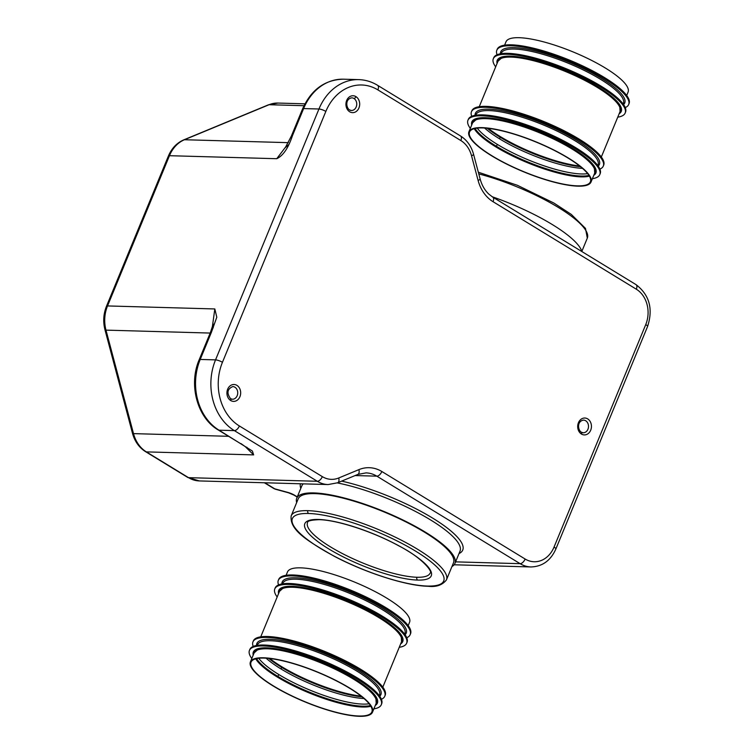 <?xml version="1.0" encoding="UTF-8"?>
<svg xmlns="http://www.w3.org/2000/svg" width="754" height="754" viewBox="0 0 754 754"><rect width="100%" height="100%" fill="white"/><g stroke="black" fill="none" stroke-linecap="round" stroke-linejoin="round"><path stroke-width="1.13" d="M471.533 155.767L478.093 180.423A5.278 1.046 -14.9 0 0 480.128 178.981L473.569 154.325A5.278 1.046 -14.9 0 1 471.533 155.767A26.409 21.498 91.6 0 0 460.845 140.555A5.278 2.78 -58.6 0 0 460.534 135.965C466.999 140.093 471.344 146.21 473.569 154.325M587.686 418.894A8.454 6.88 91.6 0 0 578.441 422.721A8.454 6.88 91.6 0 0 581.447 434.04A8.454 6.88 91.6 0 0 590.702 430.204A8.454 6.88 91.6 0 0 587.686 418.894M292.439 135.701L291.383 136.031L302.571 108.906A5.278 1.301 -157.6 0 1 303.617 108.576L292.439 135.701C288.301 148.095 283.07 155.767 276.746 158.717L286.643 145.654M645.744 324.588A26.409 21.498 91.6 0 0 636.338 289.216A5.278 2.78 121.4 0 0 636.027 284.626C649.458 294.946 653.303 308.914 647.563 326.52A5.278 1.301 22.4 0 0 645.744 324.588L554.049 547.065A26.409 21.498 -88.4 0 1 525.133 559.025L381.854 471.514A36.965 30.094 91.6 0 0 358.885 469.638A5.278 2.884 67.5 0 1 357.839 474.426L366.02 472.89A31.687 25.796 91.6 0 1 376.84 476.16L520.119 563.672A5.278 2.78 -58.6 0 0 525.133 559.025M298.207 498.837A83.977 20.612 22.4 0 1 314.899 493.625A83.977 20.612 22.4 0 1 405.341 521.617A83.977 20.612 22.4 0 1 453.474 562.833L446.453 579.873A83.977 20.612 22.4 0 0 398.319 538.658A83.977 20.612 22.4 0 0 307.877 510.665A83.977 20.612 22.4 0 0 291.176 515.877L298.207 498.837M213.241 327.783L213.241 324.022L210.347 332.646L211.393 332.316L216.794 317.227L214.824 308.952L212.251 327.622M377.895 89.896A47.53 38.699 91.6 0 0 325.841 111.432A5.278 1.301 22.4 0 0 318.951 109A52.808 42.997 91.6 0 1 358.753 79.622C365.426 79.839 371.703 81.734 377.584 85.306A5.278 2.78 121.4 0 1 377.895 89.896L460.845 140.555M451.938 566.556A85.56 20.999 -157.6 0 0 454.935 563.436A85.56 20.999 -157.6 0 0 405.897 521.448A85.56 20.999 -157.6 0 0 313.749 492.918A85.56 20.999 -157.6 0 0 296.737 498.234A85.56 20.999 -157.6 0 0 296.671 502.56M581.852 251.534A85.56 20.999 -157.6 0 0 492.145 196.737M636.338 289.216L493.059 201.714A36.965 30.094 -88.4 0 1 478.093 180.423M245.201 446.575L253.636 454.898L252.383 451.033L219.028 430.185L234.362 430.619A5.278 2.78 -58.6 0 0 239.376 425.972A47.53 38.699 -88.4 0 1 222.439 362.306L325.841 111.432M358.885 469.638L338.725 477.979A26.409 21.498 -88.4 0 1 322.326 476.632A5.278 2.78 121.4 0 1 317.302 481.278L234.362 430.619A52.808 42.997 -88.4 0 1 215.54 359.875L318.951 109L303.617 108.576A52.808 42.997 91.6 0 1 343.428 79.189C324.861 79.717 311.242 89.622 302.571 108.906M236.926 385.369A8.454 6.88 -88.4 0 1 239.932 396.689A8.454 6.88 -88.4 0 1 230.677 400.515A8.454 6.88 -88.4 0 1 227.67 389.196A8.454 6.88 -88.4 0 1 236.926 385.369M349.686 111.771A8.454 6.88 91.6 0 0 358.942 107.945A8.454 6.88 91.6 0 0 355.935 96.625A8.454 6.88 91.6 0 0 346.68 100.452A8.454 6.88 91.6 0 0 349.686 111.771M240.997 443.606L248.141 448.715L246.728 447.16M459.007 553.577A87.671 21.517 -157.6 0 0 433.484 518.62A87.671 21.517 -157.6 0 0 341.666 481.127M287.953 492.428A7.389 1.819 22.4 0 1 294.748 495.331A5.278 2.78 -58.6 0 1 293.947 495.105L288.518 492.796A5.278 2.337 -74.8 0 1 287.953 492.428L274.758 488.837A5.278 2.78 121.4 0 1 273.956 488.611L264.381 482.758M300.45 483.776A87.671 21.517 -157.6 0 0 300.799 488.375M504.614 45.155L506 41.8A66.013 16.202 22.4 0 1 519.129 37.7A66.013 16.202 22.4 0 1 590.231 59.707A66.013 16.202 22.4 0 1 628.073 92.12L626.687 95.475M476.773 119.019L472.635 122.742A66.013 16.202 22.4 0 1 485.764 118.642A66.013 16.202 22.4 0 1 571.994 148.981A66.013 16.202 22.4 0 1 594.708 173.062L594.397 167.501L591.315 162.958C587.441 158.613 581.164 153.769 572.484 148.434C541.749 128.491 485.274 112.864 476.773 119.019A65.541 16.088 22.4 0 1 476.773 119.019A65.541 16.088 22.4 0 1 476.811 119M599.788 174.598L600.175 173.646A71.3 17.493 -157.6 0 0 559.308 138.651A71.3 17.493 -157.6 0 0 482.522 114.881A71.3 17.493 -157.6 0 0 468.338 119.311L467.951 120.254A71.3 17.493 -157.6 0 1 482.136 115.824A71.3 17.493 22.4 0 1 558.921 139.603A71.3 17.493 22.4 0 1 599.788 174.598A71.3 17.493 22.4 0 1 592.39 178.698M467.951 120.254A71.3 17.493 -157.6 0 0 470.317 128.378M493.314 58.727A71.3 17.493 -157.6 0 1 507.499 54.297A71.3 17.493 22.4 0 1 584.284 78.067A71.3 17.493 22.4 0 1 625.151 113.062L625.537 112.11A71.3 17.493 -157.6 0 0 584.67 77.115A71.3 17.493 -157.6 0 0 507.885 53.346A71.3 17.493 -157.6 0 0 493.7 57.775L493.314 58.727A71.3 17.493 -157.6 0 0 495.68 66.842M625.151 113.062A71.3 17.493 22.4 0 1 617.752 117.162M582.503 168.378A64.297 15.777 22.4 0 1 499.638 138.877A64.297 15.777 22.4 0 1 484.596 128.029M580.505 166.7A65.032 15.957 22.4 0 1 499.94 137.096A65.032 15.957 22.4 0 1 487.197 128.246M580.448 166.662A65.089 15.975 22.4 0 1 499.93 137.04A65.089 15.975 22.4 0 1 487.263 128.246M482.06 127.633A66.013 16.202 22.4 0 1 553.163 149.65A66.013 16.202 22.4 0 1 591.004 182.053A66.013 16.202 22.4 0 1 577.875 186.153A66.013 16.202 22.4 0 1 506.773 164.136A66.013 16.202 22.4 0 1 468.931 131.733A66.013 16.202 22.4 0 1 482.06 127.633M577.385 185.861A65.353 16.041 22.4 0 1 507.008 164.07A65.353 16.041 22.4 0 1 469.544 131.988A65.353 16.041 22.4 0 1 482.541 127.935A65.353 16.041 22.4 0 1 552.927 149.716A65.353 16.041 22.4 0 1 590.382 181.799A65.353 16.041 22.4 0 1 577.385 185.861M589.025 175.522A65.108 15.975 22.4 0 1 581.164 176.144A65.108 15.975 22.4 0 1 496.132 146.229A65.108 15.975 22.4 0 1 474.935 128.5M587.658 173.627A64.297 15.777 22.4 0 1 581.334 173.957A64.297 15.777 22.4 0 1 497.357 144.41A64.297 15.777 22.4 0 1 477.244 128.114M471.467 111.733A71.3 17.493 -157.6 0 1 485.642 107.304A71.3 17.493 22.4 0 1 562.427 131.083A71.3 17.493 22.4 0 1 603.294 166.078L603.69 165.126A71.3 17.493 -157.6 0 0 562.823 130.131A71.3 17.493 -157.6 0 0 486.038 106.361A71.3 17.493 -157.6 0 0 471.853 110.791L471.467 111.733A71.3 17.493 -157.6 0 0 471.731 116.276M603.294 166.078A71.3 17.493 22.4 0 1 599.901 169.113M496.829 50.207A71.3 17.493 -157.6 0 1 511.005 45.777A71.3 17.493 22.4 0 1 587.79 69.547A71.3 17.493 22.4 0 1 628.657 104.542L629.053 103.59A71.3 17.493 -157.6 0 0 588.186 68.595A71.3 17.493 -157.6 0 0 511.401 44.825A71.3 17.493 -157.6 0 0 497.216 49.255L496.829 50.207A71.3 17.493 -157.6 0 0 497.093 54.74M628.657 104.542A71.3 17.493 22.4 0 1 625.273 107.577M286.105 575.302L287.491 571.947A66.013 16.202 22.4 0 1 300.62 567.847A66.013 16.202 22.4 0 1 371.722 589.864A66.013 16.202 22.4 0 1 409.563 622.267L408.178 625.622M381.279 704.745L381.665 703.793A71.3 17.493 -157.6 0 0 340.799 668.798A71.3 17.493 -157.6 0 0 264.013 645.028A71.3 17.493 -157.6 0 0 249.828 649.458L249.442 650.41A71.3 17.493 -157.6 0 1 263.617 645.971A71.3 17.493 22.4 0 1 340.412 669.75A71.3 17.493 22.4 0 1 381.279 704.745A71.3 17.493 22.4 0 1 373.871 708.845M249.442 650.41A71.3 17.493 -157.6 0 0 251.808 658.525M274.805 588.874A71.3 17.493 -157.6 0 1 288.98 584.444A71.3 17.493 22.4 0 1 365.775 608.214A71.3 17.493 22.4 0 1 406.642 643.209L407.028 642.267A71.3 17.493 -157.6 0 0 366.161 607.262A71.3 17.493 -157.6 0 0 289.376 583.492A71.3 17.493 -157.6 0 0 275.191 587.922L274.805 588.874A71.3 17.493 -157.6 0 0 277.17 596.989M406.642 643.209A71.3 17.493 22.4 0 1 399.234 647.309M363.993 698.524A64.297 15.777 22.4 0 1 281.129 669.024A64.297 15.777 22.4 0 1 266.087 658.176M361.986 696.847A65.032 15.957 22.4 0 1 281.43 667.243A65.032 15.957 22.4 0 1 268.688 658.393M361.939 696.809A65.089 15.975 22.4 0 1 281.412 667.196A65.089 15.975 22.4 0 1 268.754 658.393M263.551 657.78A66.013 16.202 22.4 0 1 334.653 679.797A66.013 16.202 22.4 0 1 372.495 712.2A66.013 16.202 22.4 0 1 359.356 716.3A66.013 16.202 22.4 0 1 288.264 694.293A66.013 16.202 22.4 0 1 250.422 661.88A66.013 16.202 22.4 0 1 263.551 657.78M358.876 716.008A65.353 16.041 22.4 0 1 288.49 694.217A65.353 16.041 22.4 0 1 251.035 662.135A65.353 16.041 22.4 0 1 264.032 658.082A65.353 16.041 22.4 0 1 334.418 679.872A65.353 16.041 22.4 0 1 371.873 711.946A65.353 16.041 22.4 0 1 358.876 716.008M370.516 705.669A65.108 15.975 22.4 0 1 362.655 706.3A65.108 15.975 22.4 0 1 277.623 676.376A65.108 15.975 22.4 0 1 256.426 658.647M369.149 703.774A64.297 15.777 22.4 0 1 362.825 704.104A64.297 15.777 22.4 0 1 278.848 674.557A64.297 15.777 22.4 0 1 258.735 658.261M252.948 641.89A71.3 17.493 -157.6 0 1 267.133 637.45A71.3 17.493 22.4 0 1 343.918 661.23A71.3 17.493 22.4 0 1 384.785 696.225L385.181 695.273A71.3 17.493 -157.6 0 0 344.314 660.278A71.3 17.493 -157.6 0 0 267.519 636.508A71.3 17.493 -157.6 0 0 253.344 640.938L252.948 641.89A71.3 17.493 -157.6 0 0 253.221 646.423M384.785 696.225A71.3 17.493 22.4 0 1 381.392 699.26M278.311 580.354A71.3 17.493 -157.6 0 1 292.495 575.924A71.3 17.493 22.4 0 1 369.281 599.694A71.3 17.493 22.4 0 1 410.148 634.689L410.544 633.746A71.3 17.493 -157.6 0 0 369.677 598.742A71.3 17.493 -157.6 0 0 292.882 574.972A71.3 17.493 -157.6 0 0 278.707 579.402L278.311 580.354A71.3 17.493 -157.6 0 0 278.584 584.887M410.148 634.689A71.3 17.493 22.4 0 1 406.755 637.724M581.004 432.108A2.111 1.112 121.4 0 1 581.325 432.202A2.111 1.112 121.4 0 1 581.447 434.04M585.688 420.751A6.334 5.155 91.6 0 0 583.521 420.091C576.678 421.25 577.894 430.232 581.325 432.202L583.162 432.768A6.334 5.155 91.6 0 0 587.941 429.233A6.334 5.155 91.6 0 0 585.688 420.751M349.752 110.112A6.334 5.155 91.6 0 0 351.421 110.499A6.334 5.155 91.6 0 0 356.18 106.974A6.334 5.155 91.6 0 0 353.928 98.482A2.111 1.112 -58.6 0 0 355.935 96.625M214.824 308.952L107.53 305.936A5.278 1.301 -157.6 0 0 106.474 306.265L168.396 156.031A5.278 1.301 -157.6 0 1 169.452 155.701L276.746 158.717M210.178 333.061L105.984 330.129A31.687 25.796 -88.4 0 1 107.53 305.936L169.452 155.701A31.687 25.796 91.6 0 1 184.466 139.735L288.348 142.657M454.935 563.436L460.015 551.136A85.56 20.999 -157.6 0 0 422.165 515.039A85.56 20.999 -157.6 0 0 337.311 482.918M493.059 201.714A5.278 2.78 -58.6 0 0 492.748 197.114L636.027 284.626M240.196 443.38L218.226 429.959A5.278 2.78 121.4 0 0 219.028 430.185A52.808 42.997 -88.4 0 1 200.215 359.451L211.393 332.316M218.226 429.959C197.133 417.754 188.396 384.483 199.169 359.771A5.278 1.301 22.4 0 1 200.215 359.451L215.54 359.875A5.278 1.301 22.4 0 1 222.439 362.306M253.636 454.898L146.342 451.882L188.547 477.659A31.687 25.796 -88.4 0 0 199.367 480.929L187.746 477.433L145.541 451.655A5.278 2.78 -58.6 0 0 146.342 451.882A31.687 25.796 91.6 0 1 133.515 433.625L105.984 330.129A5.278 1.046 165.1 0 1 104.976 329.8L132.497 433.296A5.278 1.046 -14.9 0 0 133.515 433.625L228.613 436.302M239.376 425.972L322.326 476.632M455.595 561.862L520.119 563.672A31.687 25.796 -88.4 0 0 530.929 566.951C542.362 566.593 550.674 560.599 555.868 548.987L647.563 326.52M268.386 104.844L277.953 103.062A31.687 25.796 -88.4 0 0 269.074 104.721A5.278 2.884 67.5 0 0 268.386 104.844L183.778 139.858A5.278 2.884 -112.5 0 1 184.466 139.735L269.074 104.721L304.003 105.711M288.518 492.796L275.323 489.195A5.278 2.337 -74.8 0 1 274.758 488.837L264.833 482.777M308.631 513.493A81.856 20.094 22.4 0 1 415.548 551.108A81.856 20.094 22.4 0 1 427.433 586.056A81.856 20.094 22.4 0 1 320.516 548.431A81.856 20.094 22.4 0 1 308.631 513.493A2.111 1.715 -88.4 0 1 307.877 510.665M430.091 573.134A66.277 16.268 22.4 0 1 416.915 577.253A66.277 16.268 22.4 0 1 345.53 555.151A66.277 16.268 22.4 0 1 307.538 522.616C307.217 520.976 311.082 519.996 319.131 519.676C337.104 519.883 373.588 531.853 399.375 546.16C423.267 558.365 433.305 572.654 430.091 573.134M417.669 580.08A68.397 16.786 22.4 0 1 328.339 548.658A68.397 16.786 22.4 0 1 318.405 519.459A68.397 16.786 22.4 0 1 407.735 550.891A68.397 16.786 22.4 0 1 417.669 580.08A2.111 1.715 -88.4 0 1 416.915 577.253M554.049 547.065A5.278 1.301 22.4 0 1 555.868 548.987M381.854 471.514A5.278 2.78 121.4 0 1 376.84 476.16L355.125 475.557M338.725 477.979A5.278 2.884 67.5 0 1 337.679 482.767L357.839 474.426M199.367 480.929L328.122 484.558A31.687 25.796 -88.4 0 1 317.302 481.278L188.547 477.659A5.278 2.78 -58.6 0 1 187.746 477.433M230.677 400.515A2.111 1.112 -58.6 0 0 230.554 398.678C226.511 393.06 227.246 389.017 232.75 386.576A6.334 5.155 -88.4 0 1 234.918 387.226A6.334 5.155 -88.4 0 1 237.171 395.718A6.334 5.155 -88.4 0 1 232.392 399.243A6.334 5.155 -88.4 0 1 230.743 398.857M294.748 495.331L297.293 496.886M581.513 432.381A6.334 5.155 91.6 0 0 583.162 432.768M303.315 483.851A85.56 20.999 -157.6 0 0 301.807 485.925L296.737 498.234M353.928 98.482A6.334 5.155 91.6 0 0 351.76 97.831C344.917 98.991 346.143 107.973 349.564 109.933L351.411 110.499M478.781 173.91A83.977 20.612 22.4 0 1 587.309 238.123L581.824 251.44M593.794 175.277A67.068 16.456 -157.6 0 0 572.804 148.519A67.068 16.456 -157.6 0 0 504.728 120.593A67.068 16.456 -157.6 0 0 471.721 124.957M597.536 86.71A1.725 0.905 121.4 0 1 597.356 87.445A66.013 16.202 22.4 0 1 620.071 111.526L619.76 105.965L616.678 101.432C612.814 97.078 606.527 92.233 597.847 86.898C567.112 66.955 510.637 51.329 502.136 57.483L497.998 61.215A66.013 16.202 22.4 0 1 511.127 57.106A66.013 16.202 22.4 0 1 597.356 87.445M579.647 166.021A65.353 16.041 22.4 0 1 500.034 136.417A65.353 16.041 22.4 0 1 488.281 128.359M619.157 113.741A67.068 16.456 -157.6 0 0 598.167 86.983A67.068 16.456 -157.6 0 0 530.09 59.057A67.068 16.456 -157.6 0 0 497.084 63.43M499.94 137.096A2.78 1.461 121.4 0 1 499.638 138.877M589.392 176.125A65.353 16.041 22.4 0 1 581.098 176.87A65.353 16.041 22.4 0 1 495.736 146.832A65.353 16.041 22.4 0 1 474.247 128.67M588.959 175.418A65.023 15.957 22.4 0 1 581.136 176.031A65.023 15.957 22.4 0 1 496.207 146.153A65.023 15.957 22.4 0 1 475.058 128.472M497.357 144.41A2.78 1.461 121.4 0 1 496.207 146.153M598.214 166.087A67.068 16.456 -157.6 0 0 576.31 139.999A67.068 16.456 -157.6 0 0 509.883 112.469A67.068 16.456 -157.6 0 0 475.067 115.324M597.809 165.531L598.026 165.013A66.013 16.202 -157.6 0 0 575.311 140.932A66.013 16.202 -157.6 0 0 489.082 110.593A66.013 16.202 -157.6 0 0 475.953 114.693L475.746 115.211M623.577 104.552A67.068 16.456 -157.6 0 0 601.673 78.463A67.068 16.456 -157.6 0 0 535.246 50.933A67.068 16.456 -157.6 0 0 500.43 53.788M623.172 103.995L623.388 103.477A66.013 16.202 -157.6 0 0 600.674 79.396A66.013 16.202 -157.6 0 0 514.445 49.057A66.013 16.202 -157.6 0 0 501.316 53.166L501.108 53.675M375.285 705.424A67.068 16.456 -157.6 0 0 354.295 678.666A67.068 16.456 -157.6 0 0 286.218 650.74A67.068 16.456 -157.6 0 0 253.212 655.103M379.026 616.857A1.725 0.905 121.4 0 1 378.847 617.592A66.013 16.202 22.4 0 1 401.562 641.673L401.251 636.112L398.169 631.579C394.295 627.224 388.018 622.38 379.337 617.045C348.593 597.102 292.128 581.475 283.627 587.63L279.489 591.362A66.013 16.202 22.4 0 1 292.618 587.253A66.013 16.202 22.4 0 1 378.847 617.592M361.138 696.168A65.353 16.041 22.4 0 1 281.525 666.564A65.353 16.041 22.4 0 1 269.772 658.506M400.647 643.888A67.068 16.456 -157.6 0 0 379.658 617.14A67.068 16.456 -157.6 0 0 311.581 589.204A67.068 16.456 -157.6 0 0 278.575 593.577M281.43 667.243A2.78 1.461 121.4 0 1 281.129 669.024M254.126 652.889A66.013 16.202 22.4 0 1 267.255 648.789A66.013 16.202 22.4 0 1 353.485 679.128A66.013 16.202 22.4 0 1 376.199 703.209L375.888 697.648L372.806 693.115C368.932 688.76 362.655 683.916 353.975 678.581C323.23 658.638 266.765 643.011 258.264 649.166L254.126 652.889L250.422 661.88M370.883 706.272A65.353 16.041 22.4 0 1 362.58 707.016A65.353 16.041 22.4 0 1 277.227 676.979A65.353 16.041 22.4 0 1 255.738 658.817M370.45 705.565A65.023 15.957 22.4 0 1 362.627 706.178A65.023 15.957 22.4 0 1 277.698 676.3A65.023 15.957 22.4 0 1 256.548 658.619M278.848 674.557A2.78 1.461 121.4 0 1 277.698 676.3M379.705 696.234A67.068 16.456 -157.6 0 0 357.801 670.146A67.068 16.456 -157.6 0 0 291.374 642.615A67.068 16.456 -157.6 0 0 256.548 645.471M379.3 695.678L379.516 695.16A66.013 16.202 -157.6 0 0 356.802 671.079A66.013 16.202 -157.6 0 0 270.573 640.74A66.013 16.202 -157.6 0 0 257.444 644.84L257.227 645.358M405.068 634.698A67.068 16.456 -157.6 0 0 383.164 608.619A67.068 16.456 -157.6 0 0 316.737 581.08A67.068 16.456 -157.6 0 0 281.911 583.935M404.662 634.142L404.879 633.624A66.013 16.202 -157.6 0 0 382.165 609.543A66.013 16.202 -157.6 0 0 295.936 579.204A66.013 16.202 -157.6 0 0 282.807 583.313L282.599 583.822M377.584 85.306L460.534 135.965M291.383 136.031L285.314 147.605L288.499 144.787M480.128 178.981C481.844 185.201 484.728 190.234 488.79 194.089L492.748 197.114M454.134 564.784L530.929 566.951M343.428 79.189L358.753 79.622M277.953 103.062L304.955 103.826M291.176 515.877C289.366 530.514 308.452 541.447 334.013 556.141C365.2 572.682 406.378 585.924 428.159 586.273C436.293 587.234 442.391 585.104 446.453 579.873M328.122 484.558L337.679 482.767M199.169 359.771L210.347 332.646M232.392 399.243L230.554 398.678M183.778 139.858C176.785 142.921 171.658 148.312 168.396 156.031M145.541 451.655C139.075 447.527 134.73 441.401 132.497 433.296M275.323 489.195L273.956 488.611M293.947 495.105L297.208 497.093M106.474 306.265C103.43 313.909 102.93 321.76 104.976 329.8M478.338 172.223L517.338 185.267L553.86 203.024L571.296 214.409L585.5 228.424L587.309 238.123M601.324 157.011L620.071 111.526M591.004 182.053L594.708 173.062M472.635 122.742L468.931 131.733M497.998 61.215L479.252 106.691M382.815 687.158L401.562 641.673M372.495 712.2L376.199 703.209M279.489 591.362L260.743 636.838"/></g></svg>
